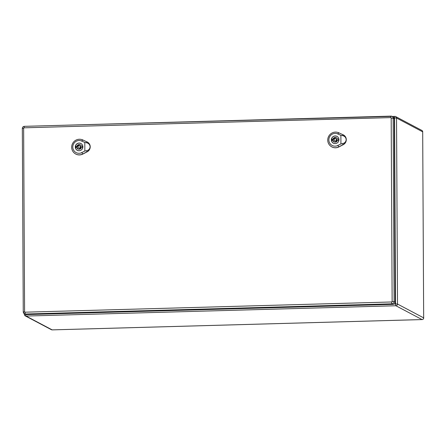 <?xml version="1.0" encoding="UTF-8"?>
<svg xmlns="http://www.w3.org/2000/svg" width="446" height="446" viewBox="0 0 446 446"><rect width="100%" height="100%" fill="white"/><g stroke="black" fill="none" stroke-linecap="round" stroke-linejoin="round"><path stroke-width="0.67" d="M24.591 311.726L23.292 311.949A2.141 2.085 -62.1 0 0 24.391 313.783L25.45 314.346A2.141 2.085 -62.1 0 0 26.465 314.581L393.077 304.367A2.141 2.085 -62.1 0 0 395.167 302.182L394.208 118.759A2.141 2.085 -62.1 0 0 393.11 116.924L392.051 116.361A2.141 2.085 -62.1 0 0 391.036 116.127A1.667 0.334 -91.6 0 0 391.003 116.116A1.667 0.334 -91.6 0 0 390.713 117.605A0.474 0.463 117.9 0 1 391.181 118.067L392.14 301.49A0.474 0.463 117.9 0 1 391.677 301.975L25.06 312.189A0.474 0.463 117.9 0 1 24.591 311.726L23.632 128.303A0.474 0.463 117.9 0 1 24.095 127.818L390.713 117.605M334.656 140.847L335.186 141.126A1.193 1.16 -62.1 0 0 336.869 140.339A1.193 1.16 -62.1 0 0 336.295 139.024L335.766 138.745A1.193 1.16 -62.1 0 0 334.188 139.252A1.193 1.16 -62.1 0 0 335.219 140.981A1.193 1.16 -62.1 0 0 335.766 138.745M331.874 139.18L332.984 139.146A2.381 2.319 117.9 0 1 337.432 139.024L338.542 138.99A3.479 3.384 117.9 0 1 338.547 140.412L337.438 140.445A2.381 2.319 117.9 0 1 332.989 140.568L331.885 140.596A3.479 3.384 117.9 0 1 331.874 139.18L332.404 139.459L333.513 139.425L332.984 139.146M338.586 139.286L337.432 139.024M333.513 139.425A2.381 2.319 117.9 0 1 336.579 137.847M334.372 142.023A2.381 2.319 117.9 0 1 333.519 140.847L332.989 140.568M337.527 136.71A3.808 3.707 -62.1 0 0 337.522 136.705L336.992 136.426A3.808 3.707 -62.1 0 0 331.93 138.065A3.808 3.707 -62.1 0 0 335.23 143.584A3.808 3.707 -62.1 0 0 336.992 136.426M333.959 143.445A3.808 3.707 -62.1 0 0 333.965 143.445L333.43 143.166M332.359 140.585A3.479 3.384 117.9 0 1 332.404 139.459M346.18 139.626C346.018 141.772 344.803 143.11 342.539 143.634L340.917 143.896L340.872 135.328L342.495 135.595C344.769 136.13 345.996 137.474 346.18 139.626A5.475 5.33 -62.1 0 0 343.113 134.804L338.731 132.796A7.85 7.643 -62.1 0 0 330.804 146.255A7.85 7.643 -62.1 0 0 338.804 146.868L343.164 144.615A5.475 5.33 -62.1 0 0 346.18 139.626M335.186 143.618A3.869 3.769 117.9 0 1 331.835 138.009A3.869 3.769 117.9 0 1 338.837 140.624A3.869 3.769 117.9 0 1 335.186 143.618M330.848 146.288A7.866 7.66 -62.1 0 0 338.904 146.929L343.264 144.682A5.491 5.346 -62.1 0 0 343.214 134.837L338.832 132.83A7.866 7.66 -62.1 0 0 338.113 132.546M340.917 143.896L337.901 145.452A6.422 6.255 117.9 0 1 328.858 139.944A6.422 6.255 117.9 0 1 337.845 133.939L340.872 135.328M78.585 147.977L79.109 148.262A1.193 1.16 -62.1 0 0 80.798 147.47A1.193 1.16 -62.1 0 0 80.224 146.154L79.695 145.875A1.193 1.16 -62.1 0 0 78.117 146.383A1.193 1.16 -62.1 0 0 79.143 148.111A1.193 1.16 -62.1 0 0 79.695 145.875M75.803 146.31L76.913 146.277A2.381 2.319 117.9 0 1 81.362 146.154L82.465 146.126A3.479 3.384 117.9 0 1 82.477 147.542L81.367 147.576A2.381 2.319 117.9 0 1 76.918 147.698L75.809 147.732A3.479 3.384 117.9 0 1 75.803 146.31L77.437 146.561L76.913 146.277M82.516 146.416L81.362 146.154M77.437 146.561A2.381 2.319 117.9 0 1 80.509 144.978M78.301 149.154A2.381 2.319 117.9 0 1 77.448 147.977L76.918 147.698M81.451 143.841L80.921 143.556A3.808 3.707 -62.1 0 0 75.859 145.195A3.808 3.707 -62.1 0 0 79.159 150.715A3.808 3.707 -62.1 0 0 80.921 143.556M77.888 150.575A3.808 3.707 -62.1 0 0 77.894 150.575L77.359 150.296M76.288 147.715A3.479 3.384 117.9 0 1 76.333 146.589M90.109 146.756C89.947 148.903 88.732 150.241 86.468 150.765L84.846 151.027L84.801 142.458L86.424 142.726C88.698 143.261 89.925 144.604 90.109 146.756A5.475 5.33 -62.1 0 0 87.037 141.934L82.655 139.927A7.85 7.643 -62.1 0 0 74.733 153.385A7.85 7.643 -62.1 0 0 82.733 153.998L87.093 151.746A5.475 5.33 -62.1 0 0 90.109 146.756M79.109 150.748A3.869 3.769 117.9 0 1 75.759 145.14A3.869 3.769 117.9 0 1 82.766 147.754A3.869 3.769 117.9 0 1 79.109 150.748M74.777 153.418A7.866 7.66 -62.1 0 0 74.816 153.452A7.866 7.66 -62.1 0 0 82.833 154.065L87.193 151.813A5.491 5.346 -62.1 0 0 87.143 141.967L82.761 139.96A7.866 7.66 -62.1 0 0 82.042 139.676M84.846 151.027L81.83 152.582A6.422 6.255 117.9 0 1 72.787 147.08A6.422 6.255 117.9 0 1 81.769 141.07L84.801 142.458M394.281 303.949L395.546 303.916L394.571 117.889L394.024 117.906M392.279 116.484L394.822 116.412M397.514 304.049L423.667 317.87L422.691 131.843L396.539 118.023L397.514 304.049L395.546 303.916A1.667 0.334 -91.6 0 0 395.892 305.75L26.007 316.052L52.16 329.873L422.044 319.57L395.892 305.75A1.667 1.622 -62.1 0 0 397.514 304.049M24.329 313.75L24.368 314.441A1.667 1.622 -62.1 0 0 26.007 316.052A1.667 0.334 -91.6 0 1 25.667 314.441M52.238 329.873A1.667 0.334 -91.6 0 1 52.199 329.884A1.667 0.334 -91.6 0 1 52.16 329.873A1.667 1.622 117.9 0 1 51.374 329.689L25.221 315.868A1.667 1.667 0 0 1 24.335 314.402L25.244 314.235M51.374 329.689A1.667 1.667 0 0 0 52.199 329.884L422.078 319.581A1.667 1.667 0 0 0 423.7 317.903L423.667 317.87A1.667 1.622 117.9 0 1 422.044 319.57A1.667 0.334 88.4 0 0 422.078 319.581A1.667 0.334 88.4 0 0 422.122 319.565M421.838 130.416A1.667 1.622 117.9 0 1 422.691 131.843L422.724 131.877A1.667 1.667 0 0 0 421.838 130.416L395.686 116.59A1.667 1.667 0 0 0 394.861 116.4A1.667 0.334 -91.6 0 0 394.571 117.889L396.539 118.023A1.667 1.622 -62.1 0 0 394.9 116.412A1.667 0.334 -91.6 0 0 394.861 116.4L392.257 116.473M422.691 131.916L423.667 317.942M22.333 128.526L23.259 311.91L24.391 313.783A2.141 2.085 -62.1 0 0 25.405 314.023L392.023 303.81L393.077 304.367M25.06 312.189A1.667 0.334 -91.6 0 0 25.405 314.023L26.465 314.581M391.677 301.975A1.667 0.334 -91.6 0 0 392.023 303.81A2.141 2.085 -62.1 0 0 394.108 301.624L395.167 302.182M392.14 301.49L394.108 301.624L393.149 118.201L394.208 118.759M391.181 118.067L393.149 118.201A2.141 2.085 -62.1 0 0 392.051 116.361L24.385 126.329A1.667 0.334 -91.6 0 1 24.424 126.341L390.964 116.127M24.095 127.818A1.667 0.334 -91.6 0 1 24.385 126.329C23.108 126.486 22.412 127.205 22.3 128.487L23.632 128.303M337.767 134.04L338.809 132.691M337.823 145.329L338.882 146.99M343.203 144.677L342.5 143.573M342.456 135.645L343.147 134.753M81.696 141.17L82.739 139.821M81.752 152.46L82.811 154.126M87.132 151.807L86.429 150.703M86.385 142.776L87.076 141.884"/></g></svg>
